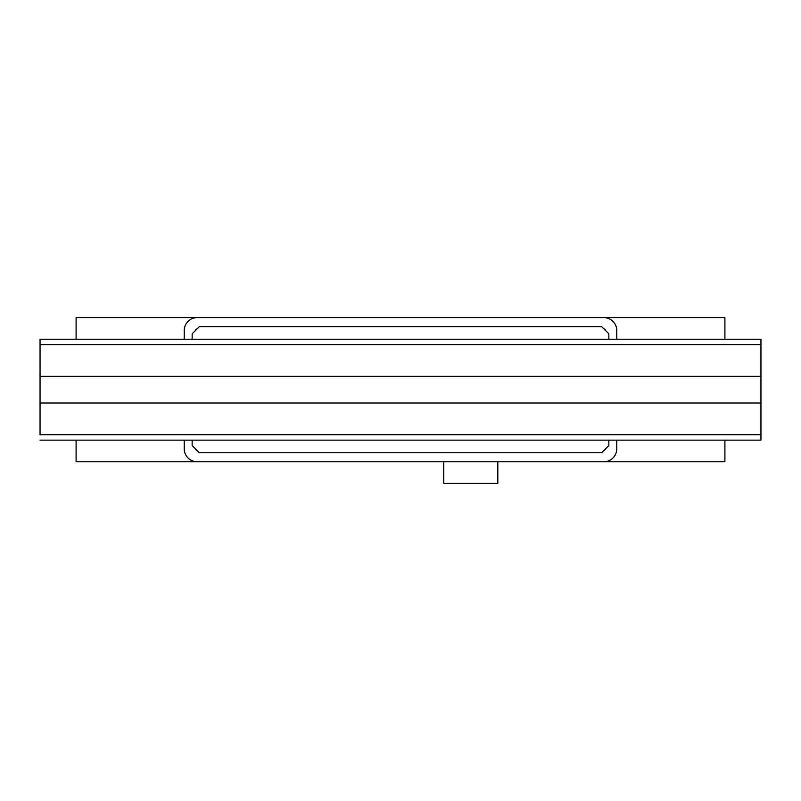 <?xml version="1.0" encoding="UTF-8"?>
<svg xmlns="http://www.w3.org/2000/svg" width="801" height="801" viewBox="0 0 801 801"><rect width="100%" height="100%" fill="white"/><g stroke="black" fill="none" stroke-linecap="round" stroke-linejoin="round"><path stroke-width="1.2" d="M497.821 461.776L497.821 483.404L443.754 483.404L443.754 461.776M40.05 376.35L40.05 344.63L760.95 344.63L760.95 434.743L40.05 434.743L40.05 376.35L760.95 376.35M760.95 403.023L40.05 403.023M40.05 440.149L760.95 440.149L760.95 339.224L40.05 339.224L40.05 431.138M40.05 339.224L760.95 339.224M192.16 339.224L192.16 333.817L199.369 326.608L601.631 326.608L608.84 333.817L608.84 339.224M608.84 440.149L608.84 445.556L601.631 452.765L199.369 452.765L192.16 445.556L192.16 440.149M269.296 452.765L323.364 452.765M197.316 450.703A3.604 3.604 0 0 1 195.304 448.69M616.77 440.149L616.77 448.8A12.976 12.976 0 0 1 603.794 461.776L197.206 461.776A12.976 12.976 0 0 1 184.23 448.8L184.23 440.149M184.23 339.224L184.23 330.573A12.976 12.976 0 0 1 197.206 317.596L603.794 317.596A12.976 12.976 0 0 1 616.77 330.573L616.77 339.224M603.684 328.67A3.604 3.604 0 0 1 605.696 330.683M605.696 448.69A3.604 3.604 0 0 1 603.684 450.703M195.304 330.683A3.604 3.604 0 0 1 197.316 328.67M724.905 440.149L724.905 461.776L603.794 461.776M603.794 317.596L724.905 317.596L724.905 339.224M197.206 461.776L76.095 461.776L76.095 440.149M76.095 339.224L76.095 317.596L197.206 317.596"/></g></svg>
